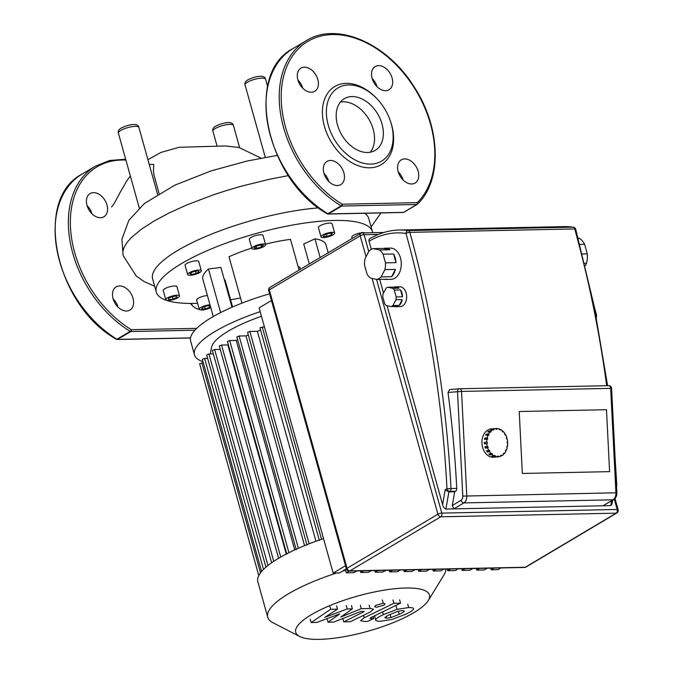 <?xml version="1.0" encoding="UTF-8"?>
<svg xmlns="http://www.w3.org/2000/svg" width="673" height="673" viewBox="0 0 673 673"><rect width="100%" height="100%" fill="white"/><g stroke="black" fill="none" stroke-linecap="round" stroke-linejoin="round"><path stroke-width="1.01" d="M370.285 152.233A30.108 20.804 59.2 0 0 369.746 120.77A30.108 20.804 59.2 0 0 343.137 101.808A30.108 20.804 59.2 0 0 340.437 102.086M351.962 96.559A30.108 20.804 59.2 0 0 344.374 98.653A30.108 20.804 59.2 0 0 339.343 130.183A30.108 20.804 59.2 0 0 367.584 152.502A30.108 20.804 59.2 0 0 375.172 150.407A30.108 20.804 59.2 0 0 380.195 118.885A30.108 20.804 59.2 0 0 351.962 96.559M377.553 99.377A42.609 29.444 59.2 0 0 348.723 84.949A42.609 29.444 59.2 0 0 328.264 125.186A42.609 29.444 59.2 0 0 370.823 164.111A42.609 29.444 59.2 0 0 390.348 120.888A42.609 29.444 59.2 0 0 377.553 99.377L376.973 98.754A45.444 31.404 59.2 0 0 346.216 83.359A45.444 31.404 59.2 0 0 324.403 126.28A45.444 31.404 59.2 0 0 369.797 167.804A45.444 31.404 59.2 0 0 390.626 121.695M398.189 171.665A13.494 9.321 59.2 0 0 415.064 183.056A13.494 9.321 59.2 0 0 418.143 171.253A13.494 9.321 59.2 0 0 401.259 159.863A13.494 9.321 59.2 0 0 398.189 171.665M372.186 78.548A13.494 9.321 -120.8 0 1 377.04 86.708M385.612 90.695A13.494 9.321 59.2 0 0 389.011 89.753A13.494 9.321 59.2 0 0 391.265 75.628A13.494 9.321 59.2 0 0 378.613 65.626A13.494 9.321 59.2 0 0 375.214 66.568A13.494 9.321 59.2 0 0 372.96 80.693A13.494 9.321 59.2 0 0 385.612 90.695M297.929 80.087A13.494 9.321 -120.8 0 1 302.783 88.247M317.833 79.498A13.494 9.321 59.2 0 0 300.949 68.108A13.494 9.321 59.2 0 0 297.878 79.91A13.494 9.321 59.2 0 0 314.754 91.292A13.494 9.321 59.2 0 0 317.833 79.498M330.401 160.468A13.494 9.321 59.2 0 0 327.002 161.402A13.494 9.321 59.2 0 0 324.748 175.535A13.494 9.321 59.2 0 0 337.4 185.538A13.494 9.321 59.2 0 0 340.799 184.595A13.494 9.321 59.2 0 0 343.053 170.471A13.494 9.321 59.2 0 0 330.401 160.468M417.319 202.649A1.422 1.01 45.2 0 1 417.294 204.289A1.422 0.984 59.2 0 1 417.159 204.399L417.437 204.18C442.632 180.499 440.739 126.802 413.786 86.321C386.807 42.988 336.567 21.326 306.282 40.674A99.419 68.696 59.2 0 0 281.667 119.701A99.419 68.696 59.2 0 0 341.06 205.871A1.422 0.623 -58.6 0 0 342.17 204.205L417.319 202.649A1.422 0.959 88.8 0 1 416.806 204.491A1.422 0.984 59.2 0 0 417.159 204.399L403.926 212.273A1.422 0.984 -120.8 0 1 403.573 212.374A1.422 0.959 88.8 0 1 403.228 212.475L328.079 214.031A1.422 0.959 -91.2 0 0 328.424 213.93L403.573 212.374L416.806 204.491L341.657 206.047A1.422 0.959 -91.2 0 0 342.17 204.205A97.997 67.712 59.2 0 1 286.353 67.704A97.997 67.712 59.2 0 1 396.708 65.416A97.997 67.712 59.2 0 1 417.319 202.649M327.6 213.846A1.422 0.959 -91.2 0 0 328.079 214.031L327.314 213.821A1.422 0.623 -58.6 0 0 327.827 213.745L341.06 205.871A1.422 0.984 59.2 0 0 341.657 206.047L328.424 213.93A1.422 0.984 -120.8 0 1 327.827 213.745A99.419 68.696 59.2 0 1 268.434 127.576A99.419 68.696 59.2 0 1 293.066 48.54L306.282 40.674M398.239 171.842A13.494 9.321 -120.8 0 1 403.093 180.002M323.974 173.382A13.494 9.321 -120.8 0 1 328.828 181.542M402.479 610.554L404.372 611.076C404.069 611.791 402.361 612.859 399.257 614.289L391.021 617.587L386.697 618.243L384.855 617.713C385.175 616.998 386.899 615.921 390.02 614.474L398.206 611.21L402.479 610.554M383.391 614.617L397.062 609.359L408.654 607.542C412.322 607.576 413.954 608.064 413.542 609.015C413.373 610.125 410.824 611.833 405.886 614.146L392.166 619.429L380.523 621.246C376.863 621.221 375.256 620.725 375.694 619.774C375.845 618.672 378.411 616.948 383.391 614.617L382.634 611.883M375.702 620.119L374.76 616.434M364.194 617.772L393.915 603.294L400.544 603.159L371.252 617.427L369.94 618.378L373.666 618.537L367.862 621.364L364.085 621.44L360.619 620.674L364.194 617.772L363.513 615.315M392.982 599.954L393.915 603.294M399.611 599.82L400.544 603.159M373.103 616.527L373.666 618.537M383.896 605.17L376.493 607.265L374.634 606.718L375.854 605.338L383.257 603.244L385.116 603.79L383.896 605.17M339.739 613.894L316.924 622.416L311.128 622.542L330.653 609.309L337.501 609.166L324.79 617.36L347.192 608.964L352.374 608.855L340.841 617.023L361.275 608.67L370.083 608.485L373.574 609.242L370.024 612.136L350.381 621.734L343.743 621.869L364.253 611.547L361.006 611.387L333.833 622.071L328.037 622.189L339.739 613.894M310.194 619.202L311.128 622.542M329.728 605.969L330.653 609.309M336.567 605.826L337.501 609.166M346.259 605.624L347.192 608.964M351.441 605.515L352.374 608.855M360.349 605.33L361.275 608.67M342.818 618.537L343.743 621.869M327.103 618.849L328.037 622.189M385.478 262.849L383.063 254.201L393.57 253.982A15.622 10.516 88.8 0 1 395.219 258.045A15.622 10.516 88.8 0 1 395.985 262.63L385.478 262.849A15.622 10.516 88.8 0 1 384.889 269.621L395.396 269.41A15.622 10.516 88.8 0 1 391.593 276.712L381.086 276.931A15.622 10.516 88.8 0 1 376.838 279.463L387.337 279.245A15.622 10.516 88.8 0 1 385.839 279.438A15.622 10.516 88.8 0 1 384.325 279.312M376.838 279.463L370.621 278.117A15.622 10.516 88.8 0 1 366.953 273.877L364.539 265.221A15.622 10.516 88.8 0 1 365.128 258.449L368.93 251.138A15.622 10.516 88.8 0 1 373.179 248.606L383.686 248.396L389.903 249.733L379.404 249.952L373.179 248.606M383.686 248.396A15.622 10.516 88.8 0 1 385.192 248.202L390.441 248.093A15.622 10.516 88.8 0 1 400.469 257.936A15.622 10.516 88.8 0 1 391.089 279.329L385.839 279.438M396.161 296.928L394.252 290.071L400.553 289.945A9.944 6.688 88.8 0 1 401.949 293.108A9.944 6.688 88.8 0 1 402.462 296.801L396.161 296.928A9.944 6.688 88.8 0 1 395.917 299.737L402.218 299.611A9.944 6.688 88.8 0 1 399.207 305.399L392.906 305.534A9.944 6.688 88.8 0 1 391.139 306.577L397.44 306.451A9.944 6.688 88.8 0 1 395.976 306.72A9.944 6.688 88.8 0 1 394.504 306.509M391.139 306.577L386.209 305.517A9.944 6.688 88.8 0 1 384.695 303.759L382.777 296.902A9.944 6.688 88.8 0 1 383.021 294.093L386.033 288.296A9.944 6.688 88.8 0 1 387.799 287.245L394.1 287.119L399.03 288.179L392.729 288.313L387.799 287.245M394.1 287.119A9.944 6.688 88.8 0 1 395.564 286.841L399.77 286.757A9.944 6.688 88.8 0 1 406.147 293.024A9.944 6.688 88.8 0 1 400.183 306.636L395.976 306.72M584.593 263.345L586.494 263.311A19.172 12.905 -91.2 0 0 587.31 253.898L582.271 254.007M596.429 317.496A12.779 8.606 -91.2 0 0 596.514 314.804L595.908 314.813M594.385 307.166L596.514 314.804M586.494 263.311L585.19 265.81M579.798 244.392L584.627 244.291L587.31 253.898M578.124 238.099L579.537 238.402L578.208 238.427M584.627 244.291A19.172 12.905 -91.2 0 0 579.537 238.402M395.564 286.841A9.944 6.688 88.8 0 1 399.03 288.179M402.218 299.611L399.207 305.399M392.906 305.534L395.917 299.737M400.553 289.945L402.462 296.801M392.729 288.313A9.944 6.688 88.8 0 1 394.252 290.071M385.192 248.202A15.622 10.516 88.8 0 1 389.903 249.733M395.396 269.41L391.593 276.712M381.086 276.931L384.889 269.621M393.57 253.982L395.985 262.63M379.404 249.952A15.622 10.516 88.8 0 1 383.063 254.201M522.332 473.455L519.211 411.514L606.482 409.706L609.603 471.647L522.332 473.455L609.603 471.647L606.482 409.706L519.211 411.514L522.332 473.455M345.51 565.732L333.16 573.085L339.436 572.959L346.368 568.828M524.604 567.448A2.843 2.843 0 0 0 526 567.045A2.843 1.96 -120.8 0 1 525.285 567.246A2.843 1.91 88.8 0 1 524.604 567.448L349.22 571.083A2.843 1.91 -91.2 0 0 349.893 570.881A2.843 1.96 -120.8 0 1 347.058 568.281A2.843 0.749 164.4 0 0 346.418 569.005A2.843 2.843 0 0 0 349.22 571.083L346.284 572.816L345.342 569.434M346.284 572.816L353.922 572.656L356.833 570.923M363.689 570.78L360.778 572.513L360.307 570.847M360.778 572.513L368.417 572.353L371.328 570.62M378.176 570.477L375.265 572.21L374.802 570.553M375.265 572.21L382.903 572.05L385.814 570.325M392.67 570.182L389.76 571.915L389.288 570.25M389.76 571.915L397.398 571.756L400.309 570.023M407.157 569.88L404.246 571.613L403.783 569.947M404.246 571.613L411.884 571.453L414.795 569.72M421.651 569.577L418.741 571.31L418.278 569.652M418.741 571.31L426.379 571.15L429.29 569.417M436.138 569.282L433.227 571.015L432.764 569.35M433.227 571.015L440.865 570.855L443.776 569.122M450.632 568.979L447.722 570.712L447.259 569.047M447.722 570.712L455.36 570.553L458.271 568.82M465.119 568.677L462.208 570.41L461.745 568.744M462.208 570.41L469.847 570.25L472.757 568.517M479.613 568.374L476.703 570.107L476.24 568.449M476.703 570.107L484.341 569.955L487.252 568.222M271.463 300.528L259.113 307.872L333.16 573.085M494.1 568.079L491.189 569.812L490.726 568.147M491.189 569.812L498.045 569.669L500.956 567.936M612.649 500.249L611.967 504.22L610.823 505.625L445.938 509.04C444.592 508.805 443.482 507.349 442.615 504.691L387.051 305.693M383.534 293.1L379.715 279.404M371.311 249.321L369.056 241.237A2.843 1.96 -120.8 0 1 369.704 238.755C379.118 233.169 388.96 230.259 399.232 230.015L564.117 226.599A120.719 81.248 88.8 0 1 573.11 227.154A2.843 1.91 88.8 0 1 574.725 228.929A2.843 1.91 88.8 0 1 574.725 228.938A2.843 0.749 -15.5 0 1 575.701 229.215A2.843 2.843 0 0 0 573.362 227.171A2.843 2.086 98.2 0 0 573.11 227.154L408.225 230.57A2.843 2.086 98.2 0 0 405.97 233.438A2.843 0.749 -15.5 0 1 409.84 232.353A2.843 1.91 -91.2 0 0 408.225 230.57A120.719 81.248 -91.2 0 0 399.232 230.015M369.056 241.237A117.876 79.338 88.8 0 1 405.97 233.438A828.589 557.656 88.8 0 1 446.965 488.758A2.843 1.96 59.2 0 0 449.808 491.357A2.843 1.91 -91.2 0 0 450.977 488.548L446.965 488.758L445.156 489.843L448.874 491.913L454.654 491.795L455.579 491.24A2.843 1.91 88.8 0 0 456.748 488.43A831.433 559.566 -91.2 0 0 448.016 392.452L449.64 389.6L459.28 388.775M448.016 392.452L461.527 391.425A2.843 1.91 -91.2 0 0 461.384 390.542A2.843 1.91 -91.2 0 0 459.566 388.75A2.843 1.91 -91.2 0 0 459.482 388.758A2.843 2.095 85.1 0 0 459.381 388.758A2.843 2.095 85.1 0 0 457.522 391.636L462.788 496.102A4.257 2.869 88.8 0 1 461.03 500.3A2.843 1.96 59.2 0 0 463.865 502.899L453.821 508.881L452.306 505.499L454.654 491.795M613.717 499.61L602.949 505.793L613.002 499.812A2.843 1.96 59.2 0 0 613.717 499.61C615.921 498.07 616.964 495.808 616.855 492.821L615.93 492.796A7.1 4.778 88.8 0 1 613.002 499.812L463.865 502.899A7.1 4.778 -91.2 0 0 466.793 495.892L461.527 391.425L611.589 388.355A2.843 2.843 0 0 0 608.695 385.663A2.843 1.91 88.8 0 1 610.52 387.446A2.843 1.91 88.8 0 1 610.663 388.338L615.93 492.796L462.788 496.102M506.66 438.796L507.181 438.746A14.2 10.49 -94.9 0 1 507.686 441.732L507.173 441.74L507.249 443.162L507.753 443.154A14.2 10.49 -94.9 0 1 507.56 446.149L507.013 446.199M507.56 446.149L507.063 445.947L506.803 447.301L507.299 447.503A14.2 10.49 -94.9 0 1 506.416 450.229L505.768 450.279M506.416 450.229L505.987 449.825L505.423 450.986L505.86 451.39A14.2 10.49 -94.9 0 1 504.38 453.56L503.446 453.644M504.38 453.56L504.052 453.005L503.244 453.863L503.572 454.41A14.2 10.49 -94.9 0 1 501.637 455.831L500.561 455.924M501.637 455.831L501.452 455.175L500.476 455.638L500.662 456.286A14.2 10.49 -94.9 0 1 498.474 456.807L496.085 457.017A14.2 10.49 -94.9 0 1 496.068 457.017A14.2 10.49 -94.9 0 1 495.034 457.034L497.423 456.832A14.2 10.49 -94.9 0 1 495.177 456.403L492.796 456.605A14.2 10.49 -94.9 0 1 491.778 456.193L494.159 455.983A14.2 10.49 -94.9 0 1 492.089 454.654L489.708 454.855A14.2 10.49 -94.9 0 1 488.817 454.039L491.197 453.838A14.2 10.49 -94.9 0 1 489.507 451.726L487.117 451.928A14.2 10.49 -94.9 0 1 486.444 450.801L488.825 450.59A14.2 10.49 -94.9 0 1 487.673 447.915L485.292 448.117A14.2 10.49 -94.9 0 1 484.897 446.779L487.277 446.569A14.2 10.49 -94.9 0 1 486.781 443.583L484.392 443.793A14.2 10.49 -94.9 0 1 484.35 443.086A14.2 10.49 -94.9 0 1 484.324 442.371L487.218 442.161L487.294 443.574L486.781 443.583M496.085 456.942L493.688 457.219A14.2 10.49 -94.9 0 1 481.961 443.288A14.2 10.49 -94.9 0 1 491.248 428.92L493.629 428.718A14.2 10.49 -94.9 0 1 493.645 428.718A14.2 10.49 -94.9 0 0 493.612 428.718L495.993 428.508L496.026 429.206L497.078 429.181L497.044 428.491A14.2 10.49 -94.9 0 1 499.282 428.92L499.156 429.576L500.182 429.997L500.308 429.332A14.2 10.49 -94.9 0 1 502.378 430.67L502.1 431.233L502.992 432.049L503.269 431.486A14.2 10.49 -94.9 0 1 504.96 433.597L504.565 434.009L505.246 435.145L505.633 434.724A14.2 10.49 -94.9 0 1 506.794 437.408L506.315 437.627L506.71 438.973L507.181 438.746M494.159 455.983L494.285 455.327L495.303 455.739L495.177 456.403M495.303 455.739L494.184 455.84M492.796 456.605L492.897 456.092M491.197 453.838L491.475 453.265L492.367 454.082L492.089 454.654M492.367 454.082L489.633 453.972M489.708 454.855L489.978 454.292M488.825 450.59L489.221 450.178L489.894 451.314L489.507 451.726M489.894 451.314L487.513 451.516L487.05 450.742M487.277 446.569L487.757 446.35L488.152 447.688L487.673 447.915M488.152 447.688L485.763 447.898L485.426 446.729M485.292 448.117L485.763 447.898M484.905 443.751L484.838 442.363L484.324 442.371M487.218 442.161L484.838 442.363M486.907 439.166L484.526 439.376A14.2 10.49 -94.9 0 1 484.779 438.022L487.664 438.014L487.403 439.368L486.907 439.166A14.2 10.49 -94.9 0 0 486.705 442.169M485.073 439.326L485.275 438.224L484.779 438.022M487.664 438.014L485.275 438.224M488.051 435.095L485.662 435.296A14.2 10.49 -94.9 0 1 486.226 434.135L488.606 433.934L489.044 434.329L488.48 435.49L488.051 435.095A14.2 10.49 -94.9 0 0 487.168 437.812M486.318 435.246L486.226 434.135M489.044 434.329L486.655 434.539M490.087 431.755L487.706 431.965A14.2 10.49 -94.9 0 1 488.514 431.115L490.895 430.905L491.223 431.46L490.415 432.31L490.087 431.755A14.2 10.49 -94.9 0 0 488.606 433.934M488.632 431.881L488.514 431.115M491.223 431.46L488.842 431.662M492.821 429.492L490.44 429.694A14.2 10.49 -94.9 0 1 491.416 429.239L493.797 429.029L493.99 429.685L493.015 430.148L492.821 429.492A14.2 10.49 -94.9 0 0 490.895 430.905M493.99 429.685L492.905 429.778M496.001 428.583L497.044 428.491M499.189 429.433L500.308 429.332M502.453 431.553L503.269 431.486M505.028 434.783L505.633 434.724M507.686 441.732L507.173 441.774M493.797 429.029A14.2 10.49 -94.9 0 1 495.993 428.508M497.423 456.832L497.389 456.143L498.432 456.117L498.474 456.807M498.432 456.117L497.389 456.21M323.528 538.602A92.319 24.354 164.4 0 0 278.487 558.371A92.319 24.354 164.4 0 0 257.843 581.783L267.745 617.242A92.319 24.354 164.4 0 0 272.927 622.71L299.636 636.473A69.412 18.314 -15.6 0 1 311.263 614.752A69.412 18.314 -15.6 0 1 391.821 589.068A69.412 18.314 -15.6 0 1 428.247 600.56A69.412 18.314 -15.6 0 1 413.929 612.623A69.412 18.314 -15.6 0 1 299.636 636.473M336.626 573.009A92.319 24.354 164.4 0 0 288.389 593.83A92.319 24.354 164.4 0 0 267.745 617.242M428.247 600.56L443.97 574.952A92.319 24.354 164.4 0 0 445.804 569.08M345.569 570.25A92.319 24.354 164.4 0 0 342.364 571.209M261.452 316.276A74.56 19.677 164.4 0 0 228.256 331.15A74.56 19.677 164.4 0 0 211.482 347.487L210.304 353.948M286.252 554.064L227.853 344.921A81.66 21.544 -15.6 0 1 228.332 344.643M294.724 549.917L236.231 340.412A81.66 21.544 -15.6 0 1 237.628 339.722M304.566 545.635L245.998 335.877A81.66 21.544 -15.6 0 1 248.312 334.893M315.965 541.235L257.355 331.309A81.66 21.544 -15.6 0 1 260.619 330.106M307.014 545.13L247.605 332.369L249.86 331.461L257.355 331.309M296.246 549.69L236.846 336.929L239.092 336.02L245.998 335.877M286.849 554.216L227.44 341.455L229.695 340.546L236.231 340.412M280.742 557.059L221.543 345.047L227.853 344.921M220.256 349.413L214.611 349.523L212.357 350.431L271.64 562.771M213.324 353.889L208.924 353.981L206.67 354.881L265.944 567.179M207.637 358.339L204.6 358.398L202.346 359.306L261.587 571.495M203.313 362.755L199.62 363.698L258.777 575.592M221.543 345.047L219.297 345.956L278.588 558.312M319.372 540.545L259.963 327.785L264.405 326.834M260.165 311.658A92.319 24.354 164.4 0 0 194.472 354.831A92.319 24.354 164.4 0 0 194.573 355.142A92.319 24.354 164.4 0 0 203.01 361.687M334.666 233.001A7.1 1.876 -15.6 0 1 334.674 233.026A7.1 1.876 -15.6 0 1 328.382 236.728A7.1 1.876 -15.6 0 1 321.004 236.871A7.1 1.876 -15.6 0 1 320.996 236.846A7.1 1.876 -15.6 0 1 327.288 233.144A7.1 1.876 -15.6 0 1 334.666 233.001M318.422 227.634A7.1 1.876 -15.6 0 1 318.422 227.609A7.1 1.876 -15.6 0 1 324.706 223.907A7.1 1.876 -15.6 0 1 332.092 223.764A7.1 1.876 -15.6 0 1 332.1 223.789A7.1 1.876 -15.6 0 1 332.1 223.815M265.599 244.669A7.1 1.876 -15.6 0 1 265.608 244.694A7.1 1.876 -15.6 0 1 259.315 248.396A7.1 1.876 -15.6 0 1 251.929 248.539A7.1 1.876 -15.6 0 1 251.929 248.514A7.1 1.876 -15.6 0 1 258.213 244.812A7.1 1.876 -15.6 0 1 265.599 244.669M251.929 248.514L249.346 239.277A7.1 1.876 -15.6 0 1 249.346 239.277A7.1 1.876 -15.6 0 1 255.639 235.575A7.1 1.876 -15.6 0 1 263.017 235.441A7.1 1.876 -15.6 0 1 263.025 235.457A7.1 1.876 -15.6 0 1 263.034 235.483L265.608 244.694M201.328 270.731A7.1 1.876 -15.6 0 1 201.336 270.756A7.1 1.876 -15.6 0 1 195.044 274.458A7.1 1.876 -15.6 0 1 187.666 274.592A7.1 1.876 -15.6 0 1 187.658 274.576A7.1 1.876 -15.6 0 1 193.942 270.874A7.1 1.876 -15.6 0 1 201.328 270.731M185.083 265.364A7.1 1.876 -15.6 0 1 185.075 265.339A7.1 1.876 -15.6 0 1 191.368 261.637A7.1 1.876 -15.6 0 1 198.745 261.494A7.1 1.876 -15.6 0 1 198.754 261.519A7.1 1.876 -15.6 0 1 198.762 261.545M179.506 295.91A7.1 1.876 -15.6 0 1 179.514 295.935A7.1 1.876 -15.6 0 1 173.222 299.636A7.1 1.876 -15.6 0 1 165.844 299.771A7.1 1.876 -15.6 0 1 165.836 299.754A7.1 1.876 -15.6 0 1 172.128 296.044A7.1 1.876 -15.6 0 1 179.506 295.91M165.836 299.754L163.253 290.517A7.1 1.876 -15.6 0 1 163.253 290.517A7.1 1.876 -15.6 0 1 169.546 286.816A7.1 1.876 -15.6 0 1 176.923 286.673A7.1 1.876 -15.6 0 1 176.932 286.698A7.1 1.876 -15.6 0 1 176.94 286.715M210.775 307.595A7.1 1.876 -15.6 0 1 203.633 309.832A7.1 1.876 -15.6 0 1 199.25 309.319A7.1 1.876 -15.6 0 1 199.242 309.302A7.1 1.876 -15.6 0 1 202.682 306.585A7.1 1.876 -15.6 0 1 209.993 304.785M197.576 303.321A112.198 29.604 -15.6 0 1 156.43 292.469A112.198 29.604 -15.6 0 1 156.313 292.099A112.198 29.604 -15.6 0 1 255.706 233.615A112.198 29.604 -15.6 0 1 372.337 231.377A112.198 29.604 -15.6 0 1 372.447 231.756L368.762 218.557A112.198 29.604 164.4 0 0 368.653 218.187A112.198 29.604 164.4 0 0 364.716 213.265M318.565 207.864A112.198 29.604 164.4 0 0 251.315 220.618A112.198 29.604 164.4 0 0 177.731 250.449A112.198 29.604 164.4 0 0 152.628 278.9L156.313 292.099M372.447 231.756A112.198 29.604 -15.6 0 1 372.649 232.698M240.522 297.988A112.198 29.604 -15.6 0 1 230.595 299.779M210.363 306.122L209.724 307.317L205.257 308.924L201.622 309L202.447 307.468L206.914 305.853L210.27 305.786M209.303 305.803L209.724 307.317M204.626 306.678L205.257 308.924M199.242 309.302L196.667 300.065A7.1 1.876 -15.6 0 1 196.667 300.065A7.1 1.876 -15.6 0 1 200.108 297.348A7.1 1.876 -15.6 0 1 207.419 295.548M176.57 296.061L176.982 297.298L173.087 299.073L168.78 299.62L168.368 298.383L172.263 296.608L176.57 296.061M172.389 296.591L173.087 299.073M168.427 298.358L168.78 299.62M199.174 271.69L196.121 273.507L191.435 274.483L189.82 273.642L192.873 271.816L197.551 270.84L199.174 271.69M195.49 271.269L196.121 273.507M191.006 272.927L191.435 274.483M261.486 247.008L256.758 248.345L254.032 247.95L256.043 246.209L260.779 244.871L263.496 245.266L261.486 247.008L260.897 244.888M256.152 246.175L256.758 248.345M327.011 236.475L323.368 236.543L324.201 235.012L328.668 233.396L332.302 233.321L331.478 234.86L327.011 236.475L326.38 234.221M331.049 233.346L331.478 234.86M351.836 237.182A7.1 1.876 -15.6 0 1 351.828 237.157A7.1 1.876 -15.6 0 1 357.06 233.775A7.1 1.876 -15.6 0 1 364.985 232.858M300.377 269.301L299.754 267.097L298.181 266.861M328.18 252.762L325.942 244.736A63.91 16.867 164.4 0 0 314.964 238.848L303.725 243.979L309.311 263.984M232.606 306.981L225.043 279.875A49.709 13.115 -15.6 0 1 224.328 279.758M232 307.241L220.887 267.417L208.453 268.99A63.91 16.867 164.4 0 0 202.825 279.11L213.274 316.546M299.073 270.075L290.5 239.361A63.91 16.867 164.4 0 0 265.465 244.19M251.803 248.085A63.91 16.867 164.4 0 0 229.005 256.758L241.96 303.136M320.171 257.523L314.964 238.848M220.626 312.583L208.453 268.99M269.587 293.798A92.319 24.354 164.4 0 0 190.644 341.11L194.472 354.831M192.234 305.492A13.494 9.321 59.2 0 0 191.502 303.439M106.965 204.979A13.494 9.321 -120.8 0 1 103.894 216.782A13.494 9.321 -120.8 0 1 87.01 205.391A13.494 9.321 -120.8 0 1 90.089 193.588A13.494 9.321 -120.8 0 1 106.965 204.979M119.542 285.949A13.494 9.321 -120.8 0 1 132.194 295.952A13.494 9.321 -120.8 0 1 129.939 310.076A13.494 9.321 -120.8 0 1 126.541 311.019A13.494 9.321 -120.8 0 1 113.888 301.016A13.494 9.321 -120.8 0 1 116.143 286.891A13.494 9.321 -120.8 0 1 119.542 285.949M117.968 307.031A13.494 9.321 59.2 0 0 113.114 298.871M196.752 328.34L131.311 329.694A1.422 0.623 121.4 0 1 130.192 331.36L116.959 339.234A1.422 0.623 121.4 0 1 116.454 339.301A1.422 1.422 0 0 0 117.22 339.512A1.422 0.959 88.8 0 1 116.74 339.327M91.915 213.728A13.494 9.321 59.2 0 0 87.061 205.568M199.267 309.37A13.494 9.321 -120.8 0 1 190.442 303.439M159.055 193.521L154.041 175.19L153.452 171.127L153.705 164.397L149.263 164.49M404.061 212.172A1.422 0.984 -120.8 0 1 403.926 212.273L403.228 212.475M398.382 611.16L399.257 614.289M390.138 614.424L391.021 617.587M386.201 616.476L386.697 618.243M396.128 606.02L397.062 609.359M407.72 604.203L408.654 607.542M370.848 617.629L371.117 618.588M382.323 599.904L383.257 603.244M369.149 605.145L370.083 608.485M362.629 611.353L362.949 612.497M459.651 388.75L608.611 385.663A2.843 1.91 88.8 0 1 608.695 385.663L459.566 388.75A2.843 2.843 0 0 0 459.381 388.758L449.64 389.6M372.102 278.437L437.93 514.206A2.843 1.96 59.2 0 0 440.765 516.797A2.843 1.91 -91.2 0 0 441.799 513.112A2.843 0.749 164.4 0 0 437.93 514.206L347.058 568.281L269.326 289.878A2.843 1.96 -120.8 0 1 269.974 287.396A2.843 2.843 0 0 0 268.687 290.601A2.843 0.749 -15.6 0 1 269.326 289.878L360.198 235.802A2.843 0.749 -15.6 0 1 364.059 234.709A2.843 1.91 -91.2 0 0 362.242 232.917A2.843 2.843 0 0 0 360.846 233.312A2.843 1.96 59.2 0 0 360.198 235.802L366.036 256.707M361.561 233.119A2.843 1.96 59.2 0 0 360.846 233.312L269.974 287.396M614.314 499.198L617.183 509.478A2.843 1.91 88.8 0 1 616.157 513.163A2.843 1.96 59.2 0 0 616.872 512.969A2.843 2.843 0 0 0 618.15 509.764A2.843 0.749 164.4 0 0 617.183 509.478L441.799 513.112L376.544 279.396M616.157 513.163L525.285 567.246L349.893 570.881L440.765 516.797L616.157 513.163M368.745 251.492L364.059 234.709L378.386 234.406M611.648 500.847L610.823 505.625M616.535 486.486A2.843 2.843 0 0 0 616.788 485.157L616.468 485.124M456.748 488.43L450.977 488.548A831.433 559.566 -91.2 0 0 409.84 232.353A2.843 1.91 -91.2 0 0 409.84 232.345L574.725 228.938A831.433 559.566 88.8 0 1 606.667 385.705M445.938 509.04L448.874 491.913L449.808 491.357L455.579 491.24M445.156 489.843L442.615 504.691M461.03 500.3L452.306 505.499M309.143 543.801L249.86 331.461M298.358 548.276L239.092 336.02M288.927 552.701L229.695 340.546M273.751 561.341L214.611 349.523M267.98 565.497L208.924 353.981M263.513 569.425L204.6 358.398M260.518 572.841L201.866 362.789M321.517 539.283L262.218 326.876M125.91 160.09A97.997 67.712 59.2 0 0 70.404 225.497A97.997 67.712 59.2 0 0 131.311 329.694A1.422 0.959 88.8 0 1 130.798 331.537L194.943 330.207M190.535 337.896L117.556 339.411A1.422 0.959 88.8 0 1 117.22 339.512L190.518 337.997M116.959 339.234A1.422 0.984 59.2 0 0 117.556 339.411L130.798 331.537A1.422 0.984 -120.8 0 1 130.192 331.36A99.419 68.696 59.2 0 1 70.808 245.199A99.419 68.696 59.2 0 1 95.423 166.155L82.19 174.038A99.419 68.696 59.2 0 0 57.575 253.073A99.419 68.696 59.2 0 0 116.959 339.234M265.28 157.347L245.056 84.924A10.65 2.81 -15.6 0 1 247.437 82.224A10.65 2.81 -15.6 0 1 258.482 78.48A10.65 2.81 -15.6 0 1 265.574 79.195L267.618 86.514M139.277 207.949L118.398 133.161A10.65 2.81 -15.6 0 1 120.778 130.461A10.65 2.81 -15.6 0 1 131.815 126.709A10.65 2.81 -15.6 0 1 138.916 127.433L157.608 194.388M212.912 131.201A10.65 2.81 -15.6 0 1 215.301 128.501A10.65 2.81 -15.6 0 1 226.338 124.749A10.65 2.81 -15.6 0 1 233.43 125.472C232.564 120.475 222.729 122.713 215.949 126.019C213.299 127.475 212.289 129.208 212.912 131.201L217.076 146.108M288.448 175.619L269.999 179.153L241.557 186.127L227.356 190.282L213.4 194.825L186.993 204.853L169.201 212.929L153.722 221.224L141.153 229.384L131.639 237.291L127.147 242.314L124.202 247.05L122.848 251.441L123.1 255.471L121.914 239.209L128.88 220.281L144.451 203.482L174.728 185.21L211.229 170.841L247.075 161.032L277.2 155.404M390.634 121.712L390.357 120.896M327.314 213.821C266.205 179.969 243.609 73.618 293.049 48.549M526 567.045L616.872 512.969M618.15 509.764L615.021 498.533M346.418 569.005L268.687 290.601M383.854 232.471L362.242 232.917M575.701 229.215A2.843 2.843 0 0 0 575.693 229.215L594.217 306.358L607.584 385.679M615.122 458.456L616.788 485.157M564.117 226.599L573.362 227.171M616.855 492.821L611.589 388.355M332.1 223.789L334.674 233.026M198.754 261.519L201.336 270.756M176.932 286.698L179.514 295.935M185.075 265.339L187.658 274.576M318.422 227.609L320.996 236.846M351.828 237.157L352.198 238.461M116.454 339.301C55.337 305.458 32.75 199.099 82.19 174.038M125.674 159.223L109.682 160.477L95.423 166.155M245.056 84.924C244.434 82.93 245.443 81.197 248.085 79.742C254.865 76.436 264.708 74.198 265.574 79.195M118.398 133.161C117.775 131.159 118.784 129.435 121.426 127.971C128.207 124.673 138.041 122.436 138.916 127.433M239.622 147.631L233.43 125.472M371.092 226.902L381.019 212.929M111.525 207.006C112.265 206.157 113.712 204.979 119.735 193.109L127.046 180.448L130.369 176.04M261.074 158.121L238.915 147.454L225.354 145.948L179.06 147.294L161.032 152.401L147.917 159.694M154.672 286.227L144.274 281.659L136.249 276.014L123.1 255.471"/></g></svg>
